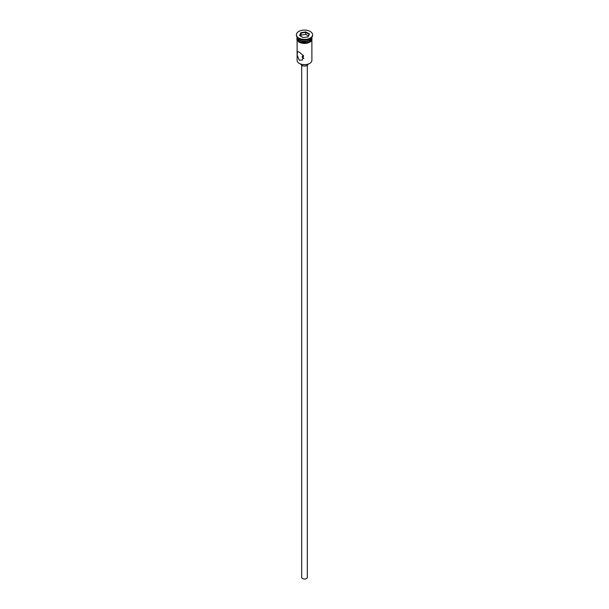 <?xml version="1.0" encoding="UTF-8"?>
<svg xmlns="http://www.w3.org/2000/svg" width="609" height="609" viewBox="0 0 609 609"><rect width="100%" height="100%" fill="white"/><g stroke="black" fill="none" stroke-linecap="round" stroke-linejoin="round"><path stroke-width="0.91" d="M309.623 63.443A7.102 4.103 180 0 1 309.524 63.503A7.102 4.103 180 0 1 299.476 63.503L299.278 63.389A7.384 4.263 0 0 0 309.722 63.389A7.384 4.263 0 0 0 311.884 60.375L311.884 40.361M303.32 55.419L302.041 56.896L302.757 58.167L303.876 58.403M307.317 65.27L307.317 577.401A2.817 1.621 180 0 1 305.573 578.9A2.817 1.621 180 0 1 302.513 578.55A2.817 1.621 180 0 1 301.683 577.401L301.683 65.27M308.009 64.166A3.517 2.033 180 0 1 305.748 65.947A3.517 2.033 180 0 1 302.011 65.483A3.517 2.033 180 0 1 300.991 64.166M299.278 52.13L297.436 51.537L297.169 55.229L299.278 60.177L302.353 60.063L303.594 55.815L299.278 52.13M297.116 37.408A7.384 4.263 0 0 0 299.278 40.422A7.384 4.263 0 0 0 307.324 41.343A7.384 4.263 0 0 0 311.884 37.408L311.884 38.557A7.384 4.263 0 0 1 307.324 42.493A7.384 4.263 0 0 1 299.278 41.572A7.384 4.263 0 0 1 297.116 38.557L297.116 37.408A7.384 4.263 0 0 1 297.123 37.248A7.384 4.263 0 0 0 299.278 40.072L299.575 40.247A6.965 4.019 0 0 0 309.425 40.247A6.965 4.019 0 0 0 309.57 40.164M299.575 40.247L299.278 40.072A7.384 4.263 0 0 0 309.722 40.072A7.384 4.263 0 0 0 311.877 37.256A7.384 4.263 0 0 1 311.884 37.408M296.416 34.766L296.416 35.337A8.084 4.666 0 0 0 298.783 38.641L299.278 38.93A7.384 4.263 0 0 0 309.722 38.93L310.217 38.641A8.084 4.666 0 0 0 312.584 35.337L312.584 34.766A8.084 4.666 0 0 0 310.217 31.462A8.084 4.666 0 0 0 301.402 30.45A8.084 4.666 0 0 0 296.416 34.766A8.084 4.666 0 0 0 298.783 38.062A8.084 4.666 0 0 0 307.598 39.075A8.084 4.666 0 0 0 312.584 34.766M299.278 38.93L298.783 38.641A8.084 4.666 0 0 0 310.217 38.641M299.476 63.503L299.278 63.389A7.384 4.263 0 0 1 297.116 60.375L297.116 40.361M300.884 32.673L305.825 31.912L309.441 33.997L308.116 36.852L303.175 37.613L299.559 35.528L300.884 32.673L299.872 35.71M301.112 35.101L301.112 33.038L305.741 32.323L305.741 34.386L301.112 35.101L300.625 36.144M307.918 36.883L309.128 34.279L305.741 32.323L305.825 31.912M308.375 35.908L305.741 34.386M311.937 38.839A7.453 4.301 180 0 1 307.583 43.049A7.453 4.301 180 0 1 299.232 42.173M297.116 37.964A7.453 4.301 0 0 0 299.232 41.595A7.453 4.301 0 0 0 307.819 42.409A7.453 4.301 0 0 0 311.884 37.964M311.884 37.316L308.656 42.79L299.049 42.188L296.872 39.851L297.116 37.316"/></g></svg>

